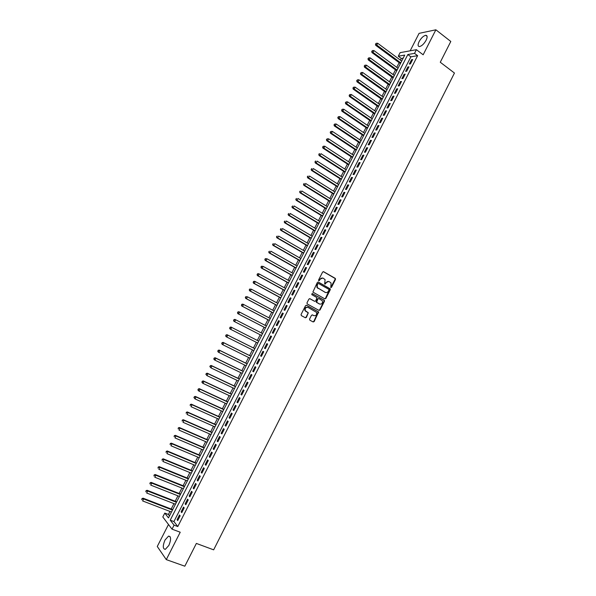 <?xml version="1.0" encoding="UTF-8"?>
<svg xmlns="http://www.w3.org/2000/svg" width="596" height="596" viewBox="0 0 596 596"><rect width="100%" height="100%" fill="white"/><g stroke="black" fill="none" stroke-linecap="round" stroke-linejoin="round"><path stroke-width="0.89" d="M330.802 287.555L331.518 287.294L335.488 279.45L335.22 278.347L323.635 271.716L322.607 272.089L318.599 279.986L318.785 280.768L320.03 279.479C320.886 278.108 321.982 277.714 323.308 278.28L325.096 279.628L324.641 284.001L325.535 283.912L326.049 282.891C326.906 281.528 327.994 281.126 329.312 281.692L331.071 283.018L330.802 287.555M330.713 287.495L335.101 279.338L335.079 278.466L323.293 271.627M318.704 280.709L320.03 279.479M324.731 284.113L326.049 282.891M168.869 545.414C171.238 539.544 171.134 536.437 168.556 536.095L165.003 540.028C162.619 545.869 162.723 548.983 165.316 549.356L168.869 545.414M426.125 40.237C427.585 37.049 427.444 35.402 425.693 35.298C423.361 35.902 421.163 38.01 419.107 41.616C417.64 44.812 417.781 46.458 419.539 46.562C421.864 45.967 424.054 43.858 426.125 40.237M309.57 319.084L309.845 320.179L313.138 321.944L314.166 321.549L318.607 311.969L306.59 305.286L305.554 305.673L301.062 314.502L301.345 315.612L305.361 317.765L306.396 317.37L308.318 312.796L305.286 310.643C304.869 308.184 305.8 307.119 308.08 307.432L316.55 312.386C316.99 314.837 316.074 315.917 313.794 315.627L312.513 314.926L311.477 315.321L309.57 319.084M174.062 525.15L172.02 529.151L162.805 516.963L164.787 513.089L168.474 517.887L404.751 55.078L398.284 56.218L400.102 52.657L416.41 49.684L414.533 53.357L407.828 54.534L170.232 520.166L174.062 525.15L177.794 526.551L417.617 55.674L414.533 53.357M416.41 49.684L423.153 54.787L435.87 29.8L450.8 41.467L440.273 62.245L454.457 73.04L213.651 549.84L196.367 543.425L184.827 566.2L166.284 559.614L180.223 532.221L172.02 529.151M324.835 298.864L325.848 298.484L330.273 289.753L330.251 288.896L318.368 282.087L317.34 282.467L312.878 292.092L324.835 298.864M324.447 301.256L320.015 310.002L318.994 310.389L307.253 303.975L306.977 302.872L308.892 299.095L309.927 298.708L314.695 301.338L315.724 300.95L316.99 297.627L311.76 294.61L312.289 293.567L324.44 300.421L324.447 301.256L324.068 301.129L319.642 309.868L320.015 310.002M168.489 524.487L157.269 546.487L166.284 559.614M435.87 29.8L419.077 33.354L410.167 50.816M410.435 63.899L412.663 59.518L411.545 59.704L409.318 64.07L410.435 63.899M406.71 71.2L408.945 66.819L407.835 66.983L405.608 71.364L406.71 71.2M402.985 78.516L405.22 74.127L404.118 74.276L401.883 78.657L402.985 78.516M399.253 85.839L401.488 81.443L400.393 81.585L398.158 85.973L399.253 85.839M395.513 93.177L397.755 88.774L396.668 88.901L394.425 93.289L395.513 93.177M391.766 100.523L394.016 96.112L392.935 96.224L390.693 100.62L391.766 100.523M388.018 107.876L390.268 103.466L389.195 103.555L386.953 107.958L388.018 107.876M384.271 115.244L386.521 110.826L385.456 110.901L383.206 115.311L384.271 115.244M380.509 122.62L382.766 118.194L381.708 118.254L379.451 122.672L380.509 122.62M376.746 130.002L379.004 125.57L377.953 125.614L375.696 130.04L376.746 130.002M372.977 137.4L375.242 132.96L374.191 132.99L371.934 137.423L372.977 137.4M369.2 144.806L371.464 140.358L370.429 140.373L368.172 144.813L369.2 144.806M365.423 152.218L367.695 147.771L366.659 147.771L364.394 152.211L365.423 152.218M361.638 159.646L363.91 155.191L362.889 155.176L360.617 159.624L361.638 159.646M357.853 167.081L360.126 162.619L359.105 162.589L356.84 167.044L357.853 167.081M354.054 174.531L356.334 170.061L355.328 170.009L353.048 174.472L354.054 174.531M350.254 181.989L352.534 177.511L351.536 177.444L349.256 181.914L350.254 181.989M346.447 189.454L348.735 184.976L347.744 184.894L345.464 189.364L346.447 189.454M342.64 196.933L344.928 192.441L343.944 192.344L341.657 196.829L342.64 196.933M338.826 204.421L341.113 199.928L340.137 199.816L337.85 204.294L338.826 204.421M335.004 211.915L337.299 207.415L336.323 207.289L334.036 211.781L335.004 211.915M331.175 219.425L333.477 214.918L332.508 214.776L330.221 219.268L331.175 219.425M327.346 226.942L329.648 222.435L328.687 222.271L326.392 226.771L327.346 226.942M323.509 234.474L325.811 229.952L324.865 229.78L322.563 234.288L323.509 234.474M319.665 242.013L321.974 237.491L321.035 237.297L318.733 241.812L319.665 242.013M315.82 249.56L318.13 245.03L317.199 244.822L314.889 249.344L315.82 249.56M311.969 257.122L314.278 252.585L313.354 252.361L311.045 256.883L311.969 257.122M308.11 264.691L310.427 260.154L309.51 259.908L307.193 264.438L308.11 264.691M304.251 272.275L306.567 267.723L305.651 267.462L303.342 272.007L304.251 272.275M300.377 279.867L302.701 275.315L301.8 275.032L299.483 279.584L300.377 279.867M296.503 287.473L298.827 282.906L297.933 282.616L295.616 287.168L296.503 287.473M292.629 295.08L294.953 290.513L294.066 290.207L291.742 294.767L292.629 295.08M288.74 302.708L291.072 298.134L290.192 297.806L287.868 302.373L288.74 302.708M284.851 310.337L287.183 305.755L286.311 305.413L283.979 309.987L284.851 310.337M280.954 317.988L283.294 313.399L282.43 313.042L280.098 317.616L280.954 317.988M277.051 325.639L279.397 321.043L278.541 320.67L276.201 325.252L277.051 325.639M273.147 333.306L275.494 328.709L274.644 328.314L272.305 332.903L273.147 333.306M269.236 340.986L271.582 336.375L270.74 335.965L268.401 340.562L269.236 340.986M265.317 348.675L267.671 344.056L266.837 343.631L264.49 348.235L265.317 348.675L264.49 348.235M261.398 356.371L263.752 351.752L262.925 351.305L260.571 355.916L261.398 356.371M257.465 364.082L259.826 359.455L259.007 358.993L256.652 363.605L257.465 364.082M253.531 371.8L255.893 367.166L255.081 366.689L252.726 371.308L253.531 371.8M249.59 379.525L251.959 374.891L251.154 374.392L248.8 379.026L249.59 379.525M245.649 387.273L248.018 382.625L247.221 382.111L244.859 386.744L245.649 387.273M241.7 395.021L244.069 390.373L243.28 389.844L240.918 394.485L241.7 395.021M237.744 402.784L240.114 398.128L239.339 397.577L236.97 402.225L237.744 402.784M233.781 410.562L236.158 405.891L235.39 405.332L233.014 409.988L233.781 410.562M229.81 418.347L232.194 413.669L231.434 413.088L229.058 417.751L229.81 418.347M225.839 426.14L228.223 421.461L227.471 420.865L225.094 425.529L225.839 426.14M221.861 433.948L224.252 429.262L223.507 428.643L221.123 433.322L221.861 433.948M217.875 441.763L220.267 437.077L219.537 436.436L217.145 441.122L217.875 441.763M213.89 449.593L216.281 444.892L215.558 444.243L213.167 448.93L213.89 449.593M209.896 457.437L212.295 452.729L211.573 452.059L209.181 456.752L209.896 457.437M205.896 465.282L208.295 460.574L207.579 459.888L205.188 464.589L205.896 465.282M201.888 473.149L204.294 468.426L203.586 467.726L201.187 472.434L201.888 473.149M197.872 481.017L200.286 476.293L199.585 475.571L197.187 480.287L197.872 481.017M193.856 488.906L196.27 484.175L195.585 483.43L193.179 488.154L193.856 488.906M189.833 496.796L192.247 492.058L191.569 491.305L189.163 496.028L189.833 496.796M185.803 504.708L188.224 499.962L187.554 499.187L185.14 503.918L185.803 504.708M181.773 512.627L184.194 507.874L183.531 507.077L181.117 511.822L181.773 512.627M417.617 55.674L410.875 56.829L173.92 521.56L177.794 526.551M179.5 514.981L177.079 519.734L177.727 520.554L180.156 515.793L179.5 514.981M403.187 58.14L401.302 58.46L400.43 60.159M399.156 62.662L396.757 67.355M395.491 69.836L393.077 74.552M391.818 77.026L389.397 81.764M388.145 84.222L385.709 88.99M384.465 91.426L382.014 96.217M380.777 98.645L378.318 103.458M377.089 105.872L374.616 110.714M373.394 113.106L370.906 117.971M369.691 120.347L367.196 125.242M365.989 127.604L363.478 132.521M362.279 134.867L359.753 139.814M358.561 142.139L356.028 147.115M354.844 149.425L352.296 154.424M351.118 156.718L348.556 161.739M347.386 164.019L344.808 169.07M343.654 171.335L341.061 176.409M339.914 178.658L337.314 183.762M336.174 185.989L333.551 191.122M332.419 193.335L329.789 198.49M328.664 200.688L326.019 205.866M324.902 208.049L322.25 213.256M321.14 215.424L318.465 220.654M317.37 222.807L314.681 228.067M313.593 230.198L310.896 235.487M309.816 237.603L307.104 242.915M306.031 245.016L303.304 250.357M302.239 252.436L299.497 257.807M298.44 259.871L295.69 265.265M294.64 267.313L291.869 272.737M290.833 274.771L288.054 280.217M287.019 282.236L284.225 287.704M283.204 289.708L280.396 295.206M279.382 297.188L276.559 302.716M275.553 304.683L272.722 310.24M271.724 312.185L268.87 317.772M267.887 319.702L265.019 325.312M264.043 327.226L261.167 332.866M260.191 334.766L257.308 340.42M256.332 342.32L253.449 347.975M252.466 349.897L249.582 355.536M248.592 357.481L245.716 363.113M244.71 365.08L241.842 370.697M240.829 372.686L237.968 378.296M236.94 380.3L234.079 385.895M233.043 387.929L230.19 393.516M229.14 395.573L226.294 401.138M225.236 403.216L222.397 408.774M221.325 410.882L218.494 416.425M217.406 418.548L214.582 424.084M213.48 426.229L210.664 431.75M209.554 433.925L206.745 439.431M205.62 441.629L202.819 447.119M201.679 449.339L198.885 454.822M197.738 457.065L194.944 462.533M193.789 464.798L191.003 470.251M189.833 472.539L187.055 477.985M185.87 480.294L183.099 485.733M181.907 488.064L179.135 493.481M177.936 495.842L175.172 501.251M173.958 503.627L171.201 509.021M169.972 511.428L168.415 514.475L169.502 515.875M168.415 514.475L164.787 513.089M401.302 58.46L398.284 56.218M410.875 56.829L407.828 54.534M173.92 521.56L170.232 520.166M411.545 59.704L412.29 60.256M407.835 66.983L408.58 67.534M404.118 74.276L404.863 74.828M400.393 81.585L401.145 82.129M396.668 88.901L397.42 89.437M392.935 96.224L393.688 96.761M389.195 103.555L389.948 104.091M385.456 110.901L386.208 111.43M381.708 118.254L382.468 118.783M377.953 125.614L378.713 126.143M374.191 132.99L374.959 133.511M370.429 140.373L371.196 140.894M366.659 147.771L367.434 148.285M362.889 155.176L363.657 155.683M359.105 162.589L359.88 163.095M355.328 170.009L356.103 170.516M351.536 177.444L352.31 177.951M347.744 184.894L348.518 185.393M343.944 192.344L344.726 192.843M340.137 199.816L340.919 200.301M336.323 207.289L337.113 207.773M332.508 214.776L333.298 215.26M328.687 222.271L329.484 222.755M324.865 229.78L325.662 230.257M321.035 237.297L321.833 237.767M317.199 244.822L317.996 245.291M313.354 252.361L314.159 252.823M309.51 259.908L310.315 260.37M305.651 267.462L306.463 267.924M301.8 275.032L302.612 275.494M297.933 282.616L298.745 283.07M294.066 290.207L294.878 290.654M290.192 297.806L291.012 298.253M305.249 317.698L306.031 317.228L307.946 313.459L307.953 312.647L306.046 311.425M286.311 305.413L287.13 305.86M282.43 313.042L283.249 313.474M278.541 320.67L279.368 321.102M274.644 328.314L275.471 328.746M270.74 335.965L271.575 336.397M260.571 355.916L261.413 356.334M256.652 363.605L257.494 364.022M252.726 371.308L253.568 371.718M248.8 379.026L249.642 379.428M244.859 386.744L245.708 387.154M240.918 394.485L241.767 394.88M236.97 402.225L237.826 402.628M233.014 409.988L233.87 410.376M229.058 417.751L229.914 418.139M225.094 425.529L225.951 425.917M221.123 433.322L221.988 433.702M217.145 441.122L218.017 441.502M213.167 448.93L214.038 449.31M209.181 456.752L210.053 457.125M205.188 464.589L206.06 464.954M201.187 472.434L202.066 472.792M197.187 480.287L198.066 480.644M193.179 488.154L194.058 488.511M189.163 496.028L190.049 496.386M185.14 503.918L186.026 504.268M181.117 511.822L182.004 512.165M177.079 519.734L177.973 520.07M328.694 281.461L325.669 282.78M322.682 278.049L319.65 279.368M324.745 298.812L325.468 298.35L329.871 288.777L318.048 282.005M328.962 290.058L328.776 289.291L318.555 283.532L317.832 283.8L317.288 284.881L317.31 287.585L325.155 292.345C326.481 292.904 327.569 292.494 328.418 291.131L328.962 290.058M318.368 283.473L317.832 283.8M325.341 292.435L316.938 287.458L316.916 284.761L317.459 283.681M318.875 310.33L319.642 309.868M309.652 298.626L314.524 301.278M312.043 293.508L324.172 300.16M319.62 304.049C321.915 304.34 322.823 303.252 322.339 300.786L318.927 298.581L317.899 298.961L316.64 302.284L319.687 304.087M318.718 298.507L317.899 298.961M319.247 303.915L316.267 302.15L317.526 298.834M324.068 301.129L323.799 300.026M313.429 315.478L312.267 314.852M307.67 307.268C305.413 307.007 304.496 308.08 304.921 310.501L305.681 311.283M312.997 321.87L313.794 321.4L318.234 311.827L306.329 305.204M401.682 61.09L377.685 43.27L376.746 45.095L375.704 45.311L400.408 63.593M375.897 44.007L376.27 43.277L375.48 44.097L400.765 62.885M376.27 43.277L377.685 43.27M375.704 45.311L375.48 44.097M398.016 68.279L373.938 50.563L372.999 52.388L371.964 52.582L396.742 70.76M372.15 51.301L372.53 50.571L371.74 51.375L372.999 52.388L397.092 70.075M372.53 50.571L373.938 50.563M371.964 52.582L371.74 51.375M394.336 75.476L370.19 57.864L369.252 59.689L368.224 59.876L393.077 77.942M368.402 58.594L368.775 57.864L367.993 58.676L369.252 59.689L393.42 77.271M368.775 57.864L370.19 57.864M368.224 59.876L367.993 58.676M390.663 82.68L366.436 65.173L365.497 66.998L364.476 67.169L389.404 85.131M364.648 65.91L365.02 65.18L364.238 65.977L365.497 66.998L389.739 84.483M365.02 65.18L366.436 65.173M364.476 67.169L364.238 65.977M386.975 89.899L362.673 72.489L361.735 74.321L360.722 74.478L385.731 92.335M360.885 73.226L361.265 72.496L360.483 73.293L361.735 74.321L386.052 91.702M361.265 72.496L362.673 72.489M360.722 74.478L360.483 73.293M383.288 97.118L358.911 79.819L357.965 81.652L356.959 81.794L382.051 99.547M357.123 80.557L357.496 79.827L356.721 80.616L357.965 81.652L382.364 98.929M357.496 79.827L358.911 79.819M356.959 81.794L356.721 80.616M379.592 104.36L355.142 87.158L354.195 88.998L353.197 89.117L378.363 106.766M353.346 87.903L353.726 87.165L352.951 87.947L354.195 88.998L378.669 106.17M353.726 87.165L355.142 87.158M353.197 89.117L352.951 87.947M375.897 111.601L351.364 94.511L350.418 96.351L349.427 96.455L374.675 113.992M349.576 95.248L349.949 94.511L349.174 95.293L350.418 96.351L374.966 113.419M349.949 94.511L351.364 94.511M349.427 96.455L349.174 95.293M372.187 118.857L347.587 101.871L346.641 103.711L345.658 103.801L370.98 121.234M345.792 102.609L346.172 101.871L345.397 102.646L346.641 103.711L371.263 120.675M346.172 101.871L347.587 101.871M345.658 103.801L345.397 102.646M368.484 126.121L343.803 109.239L342.856 111.087L341.873 111.161L367.278 128.483M342.007 109.984L342.387 109.247L341.612 110.014L342.856 111.087L367.553 127.939M342.387 109.247L343.803 109.239M341.873 111.161L341.612 110.014M364.767 133.4L340.011 116.622L339.064 118.47L338.096 118.529L363.567 135.739M338.215 117.36L338.595 116.622L337.828 117.39L339.064 118.47L363.836 135.218M338.595 116.622L340.011 116.622M338.096 118.529L337.828 117.39M361.049 140.678L336.211 124.013L335.265 125.86L334.304 125.905L359.857 143.01M334.416 124.75L334.796 124.013L334.028 124.773L335.265 125.86L360.118 142.504M334.796 124.013L336.211 124.013M334.304 125.905L334.028 124.773M357.324 147.979L332.412 131.411L331.465 133.258L330.512 133.288L356.147 150.289M330.616 132.156L330.996 131.411L330.236 132.163L331.465 133.258L356.393 149.805M330.996 131.411L332.412 131.411M330.512 133.288L330.236 132.163M353.592 155.28L328.605 138.823L327.658 140.671L326.705 140.686L352.422 157.575M326.809 139.561L327.189 138.823L326.429 139.568L327.658 140.671L352.661 157.106M327.189 138.823L328.605 138.823M326.705 140.686L326.429 139.568M349.859 162.596L324.798 146.244L323.844 148.099L322.905 148.099L348.697 164.876M322.995 146.989L323.375 146.244L322.622 146.989L323.844 148.099L348.928 164.421M323.375 146.244L324.798 146.244M322.905 148.099L322.622 146.989M346.12 169.92L320.983 153.671L320.022 155.534L319.091 155.511L344.965 172.184M319.173 154.416L319.56 153.671L318.8 154.409L320.022 155.534L345.188 171.752M319.188 153.664L319.56 153.671M319.091 155.511L318.8 154.409M342.38 177.25L317.161 161.114L316.2 162.976L315.277 162.939L341.232 179.5M315.351 161.859L315.738 161.114L314.986 161.844L316.2 162.976L341.441 179.083M315.366 161.099L315.738 161.114M315.277 162.939L314.986 161.844M338.632 184.596L313.332 168.564L312.371 170.426L311.455 170.381L337.492 186.824M311.522 169.309L311.909 168.564L311.157 169.294L312.371 170.426L337.694 186.436M311.455 170.381L311.157 169.294M334.877 191.949L309.495 176.029L308.542 177.891L307.633 177.824L333.745 194.162M307.692 176.774L308.072 176.029L307.327 176.744L308.542 177.891L333.939 193.789M307.633 177.824L307.327 176.744M331.115 199.31L305.659 183.494L304.698 185.363L303.796 185.281L329.99 201.508M303.856 184.246L304.236 183.494L303.491 184.216L304.698 185.363L330.177 201.157M303.796 185.281L303.491 184.216M327.353 206.685L301.814 190.981L300.853 192.851L299.959 192.754L326.236 208.868M300.012 191.726L300.391 190.981L299.654 191.689L300.853 192.851L326.407 208.533M299.959 192.754L299.654 191.689M323.583 214.068L297.97 198.468L297.009 200.345L296.123 200.234L322.473 216.236M296.16 199.22L296.547 198.468L295.802 199.176L297.009 200.345L322.637 215.916M296.123 200.234L295.802 199.176M319.806 221.466L294.119 205.97L293.15 207.848L292.271 207.721L318.711 223.612M292.301 206.723L292.688 205.97L291.951 206.67L293.15 207.848L318.86 223.314M292.271 207.721L291.951 206.67M316.029 228.864L290.259 213.487L289.291 215.365L288.419 215.223L314.941 231.002M288.442 214.24L288.829 213.487L288.099 214.18L289.291 215.365L315.083 230.719M288.419 215.223L288.099 214.18M312.244 236.277L286.393 221.012L285.424 222.889L284.56 222.733L311.164 238.4M284.575 221.764L284.962 221.012L284.232 221.697L285.424 222.889L311.298 238.132M284.56 222.733L284.232 221.697M308.452 243.704L282.526 228.544L281.558 230.429L280.701 230.25L307.38 245.805M280.709 229.296L281.096 228.544L280.366 229.222L281.558 230.429L307.506 245.559M280.701 230.25L280.366 229.222M304.66 251.14L278.652 236.09L277.676 237.975L276.835 237.782L303.595 253.218M276.835 236.843L277.222 236.083L276.492 236.761L277.676 237.975L303.707 252.995M276.835 237.782L276.492 236.761M300.853 258.582L274.771 243.645L273.795 245.53L272.961 245.321L299.803 260.646M272.953 244.397L273.34 243.637L272.61 244.315L273.795 245.53L299.907 260.445M272.961 245.321L272.61 244.315M297.054 266.04L270.882 251.207L269.913 253.099L269.079 252.875L296.003 268.088M269.064 251.959L269.452 251.207L268.729 251.87L269.913 253.099L296.1 267.902M269.079 252.875L268.729 251.87M293.239 273.504L266.993 258.783L266.017 260.683L265.198 260.437L292.204 275.531M265.168 259.536L265.563 258.783L264.84 259.439L266.017 260.683L292.286 275.367M265.227 258.686L266.993 258.783L265.563 258.783M265.198 260.437L264.84 259.439M289.425 280.977L263.097 266.367L262.121 268.267L261.301 268.006L288.397 282.988M261.272 267.127L261.666 266.367L260.944 267.023L262.121 268.267L288.471 282.847M261.339 266.263L263.097 266.367L261.666 266.367M261.301 268.006L260.944 267.023M285.603 288.457L259.193 273.966L258.217 275.866L257.412 275.59L284.583 290.461M257.368 274.719L257.763 273.959L257.047 274.614L258.217 275.866L284.65 290.334M257.435 273.855L258.381 273.691L259.193 273.966L257.763 273.959M257.412 275.59L257.047 274.614M281.774 295.959L255.289 281.573L254.306 283.48L253.509 283.182L280.761 297.94M253.464 282.333L253.851 281.565L253.144 282.213L254.306 283.48L280.82 297.829M253.531 281.454L254.485 281.282L255.289 281.573L253.851 281.565M253.509 283.182L253.144 282.213M277.945 303.461L251.378 289.194L250.395 291.101L249.605 290.788L276.939 305.428M249.545 289.947L249.94 289.187L249.232 289.827L250.395 291.101L276.984 305.338M249.62 289.06L251.378 289.194L249.94 289.187M249.605 290.788L249.232 289.827M274.108 310.978L247.459 296.823L246.476 298.73L245.694 298.402L273.11 312.922M245.626 297.575L246.021 296.815L245.314 297.449L246.476 298.73L273.147 312.855M245.708 296.681L247.459 296.823L246.021 296.815M245.694 298.402L245.314 297.449M270.264 318.502L243.533 304.459L242.55 306.374L241.775 306.024L269.28 320.432M241.7 305.219L242.095 304.452L241.395 305.077L242.55 306.374L269.303 320.387M241.782 304.318L242.751 304.116L243.533 304.459L242.095 304.452M241.775 306.024L241.395 305.077M266.419 326.034L239.607 312.11L238.624 314.025L237.849 313.66L265.444 327.949M237.774 312.87L238.169 312.103L237.461 312.721L238.624 314.025L265.458 327.927M237.856 311.961L238.832 311.753L239.607 312.11L238.169 312.103M237.849 313.66L237.461 312.721M233.923 321.311L261.599 335.481L233.923 321.311L233.535 320.38L234.228 319.761L233.535 320.38M262.568 333.581L235.666 319.769L234.682 321.684L233.833 320.529M233.923 319.612L234.906 319.396L235.666 319.769L234.228 319.761M230.287 327.435L229.892 328.202L230.287 327.435L231.732 327.442L258.709 341.143L230.972 327.048L231.732 327.442L230.741 329.357L257.74 343.035M229.892 328.202L230.741 329.357L229.989 328.962L229.594 328.046M229.989 327.279L230.972 327.048M254.857 348.682L227.039 334.714L227.784 335.123L226.793 337.045L253.881 350.604M254.842 348.712L227.784 335.123L226.048 334.952L225.951 335.883L226.346 335.116M225.951 335.883L226.793 337.045L226.048 336.636L225.653 335.719M226.048 334.952L227.039 334.714M250.998 356.244L223.09 342.387L223.835 342.812L222.844 344.741L250.007 358.181M250.976 356.289L223.835 342.812L222.099 342.633L221.995 343.579L222.39 342.804M221.995 343.579L222.844 344.741L222.107 344.309L221.705 343.408M222.099 342.633L223.09 342.387M247.139 363.806L219.142 350.075L219.879 350.515L218.888 352.445L246.133 365.773M247.102 363.873L219.879 350.515L218.143 350.329L218.039 351.282L218.434 350.508M218.039 351.282L218.888 352.445L218.158 351.998L217.749 351.104M218.143 350.329L219.142 350.075M243.265 371.39L215.193 357.771L215.916 358.233L214.925 360.163L242.252 373.372M243.22 371.472L215.916 358.233L214.18 358.04L214.076 358.993L214.471 358.226M214.076 358.993L214.925 360.163L214.202 359.701L213.785 358.807M214.18 358.04L215.193 357.771M239.391 378.974L211.23 365.482L211.945 365.959L210.954 367.888L238.363 380.986M239.339 379.078L211.945 365.959L210.217 365.758L210.105 366.719L210.5 365.944M210.105 366.719L210.954 367.888L209.822 366.533M210.217 365.758L211.23 365.482M235.509 386.573L207.266 373.2L207.974 373.692L206.976 375.629L234.474 388.607M235.45 386.7L207.974 373.692L206.246 373.483L206.134 374.459L206.529 373.685M206.134 374.459L206.976 375.629L205.851 374.258M206.246 373.483L207.266 373.2M231.628 394.187L203.296 380.926L203.996 381.44L202.998 383.377L230.577 396.243M231.553 394.328L203.996 381.44L202.268 381.224L202.148 382.207L202.551 381.425M202.148 382.207L202.998 383.377L202.305 382.863L201.873 381.999M202.268 381.224L203.296 380.926M227.739 401.808L199.317 388.667L200.01 389.195L199.012 391.14L226.674 403.887M227.65 401.972L200.01 389.195L198.289 388.972L198.163 389.963L198.565 389.188M198.163 389.963L199.012 391.14L198.326 390.603L197.887 389.747M198.289 388.972L199.317 388.667M223.843 409.437L195.339 396.422L196.017 396.966L195.019 398.91L222.77 411.538M223.746 409.623L196.017 396.966L194.303 396.735L194.177 397.733L194.572 396.951M194.177 397.733L195.019 398.91L193.901 397.51M194.303 396.735L195.339 396.422M219.939 417.081L191.353 404.185L192.024 404.744L191.025 406.688L218.859 419.204M219.835 417.282L192.024 404.744L190.31 404.505L190.176 405.511L190.578 404.729M190.31 404.505L191.353 404.185M216.035 424.732L187.36 411.955L188.023 412.536L187.025 414.481L214.94 426.878M215.916 424.955L188.023 412.536L186.31 412.29L186.175 413.304L186.578 412.521M186.31 412.29L187.36 411.955M212.124 432.391L183.359 419.74L184.015 420.336L183.017 422.288L211.014 434.558M211.997 432.636L184.015 420.336L182.309 420.083L182.167 421.104L182.57 420.322M182.309 420.083L183.359 419.74M208.205 440.064L179.359 427.533L180.007 428.144L179.001 430.103L207.088 442.262M208.071 440.332L180.007 428.144L178.293 427.891L178.152 428.919L178.554 428.137M178.293 427.891L179.359 427.533M204.279 447.752L175.343 435.341L175.984 435.967L174.978 437.926L203.147 449.965M204.137 448.036L175.984 435.967L174.278 435.706L174.136 436.741L174.539 435.959M174.278 435.706L175.343 435.341M200.353 455.441L171.328 443.156L171.961 443.804L170.955 445.763L199.213 457.683M200.196 455.754L171.961 443.804L170.262 443.528L170.106 444.571L170.508 443.789M170.262 443.528L171.328 443.156M196.419 463.152L167.312 450.978L167.93 451.649L166.925 453.616L195.265 465.409M196.248 463.479L167.93 451.649L166.232 451.366L166.075 452.424L166.478 451.634M166.232 451.366L167.312 450.978M192.478 470.862L163.282 458.823L163.9 459.509L162.887 461.468L191.316 473.149M192.299 471.212L163.9 459.509L162.201 459.218L162.037 460.276L162.447 459.494M162.201 459.218L163.282 458.823M188.537 478.588L159.251 466.668L159.855 467.376L158.849 469.343L187.36 480.897M188.343 478.96L159.855 467.376L158.163 467.078L158 468.143L158.402 467.361M158.163 467.078L159.251 466.668M184.589 486.329L155.213 474.528L155.809 475.25L154.796 477.225L183.397 488.66M184.387 486.716L155.809 475.25L154.118 474.945L153.954 476.025L154.357 475.236M154.118 474.945L155.213 474.528M180.633 494.077L151.168 482.402L151.756 483.14L150.743 485.114L179.426 496.431M180.417 494.486L151.756 483.14L150.065 482.827L149.894 483.915L150.304 483.125M150.065 482.827L151.168 482.402M176.669 501.832L147.115 490.285L147.704 491.044L146.683 493.019L175.455 504.216M176.446 502.264L147.704 491.044L146.013 490.724L145.841 491.819L146.244 491.03M146.013 490.724L147.115 490.285M172.706 509.602L143.062 498.182L143.636 498.956L142.623 500.931L171.477 512.009M172.468 510.057L143.636 498.956L141.952 498.628L141.774 499.731L142.176 498.934M141.952 498.628L143.062 498.182M331.13 287.175L331.518 287.294M319.128 280.388L319.508 280.507M325.155 283.793L325.535 283.912M334.833 278.235L335.22 278.347M335.101 279.338L335.488 279.45M329.618 288.531L330.005 288.65M329.886 289.634L330.273 289.753M325.468 298.35L325.848 298.484M316.916 284.761L317.288 284.881M317.787 288.308L318.16 288.427M324.775 292.219L325.155 292.345M316.267 301.323L316.64 301.457M316.536 302.425L316.908 302.559M317.959 311.552L318.331 311.693M318.234 312.647L318.607 312.788M313.794 321.4L314.166 321.549M168.556 536.095L170.113 536.668M425.693 35.298L427.094 36.378M335.079 278.466L335.466 278.585M329.871 288.777L330.251 288.896M316.938 287.458L317.31 287.585M316.267 302.15L316.64 302.284M324.06 300.287L324.44 300.421M318.234 311.827L318.607 311.969"/></g></svg>
